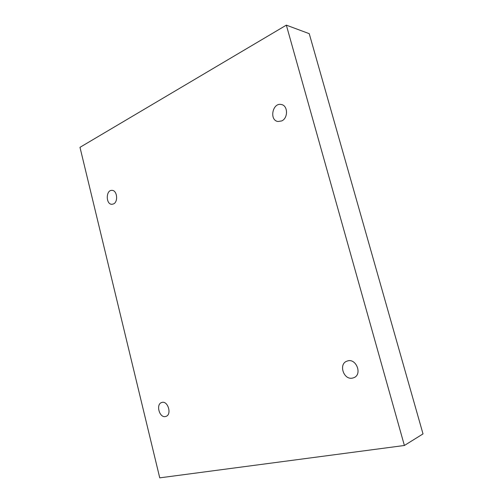 <?xml version="1.0" encoding="UTF-8"?>
<svg xmlns="http://www.w3.org/2000/svg" width="503" height="503" viewBox="0 0 503 503"><rect width="100%" height="100%" fill="white"/><g stroke="black" fill="none" stroke-linecap="round" stroke-linejoin="round"><path stroke-width="0.75" d="M159.747 477.85L79.983 147.329L286.339 25.15L404.387 445.482L159.747 477.85M113.502 203.935L111.93 204.3C105.724 204.57 105.743 189.87 111.968 190.36C117.142 190.134 118.469 201.879 113.502 203.935M165.493 416.528C159.338 418.138 155.609 404.022 161.765 402.494C167.857 400.199 172.196 414.692 165.908 416.415L165.493 416.528M352.597 378.074C343.536 380.356 338.23 363.707 347.145 361.091C356.061 357.482 362.839 374.66 353.666 377.759L352.597 378.074M281.718 120.927L277.989 121.506C269.004 120.343 272.532 102.291 281.366 104.517C288.018 105.485 288.276 118.13 281.718 120.927M404.387 445.482L423.017 433.907L309.238 33.67L286.339 25.15"/></g></svg>
